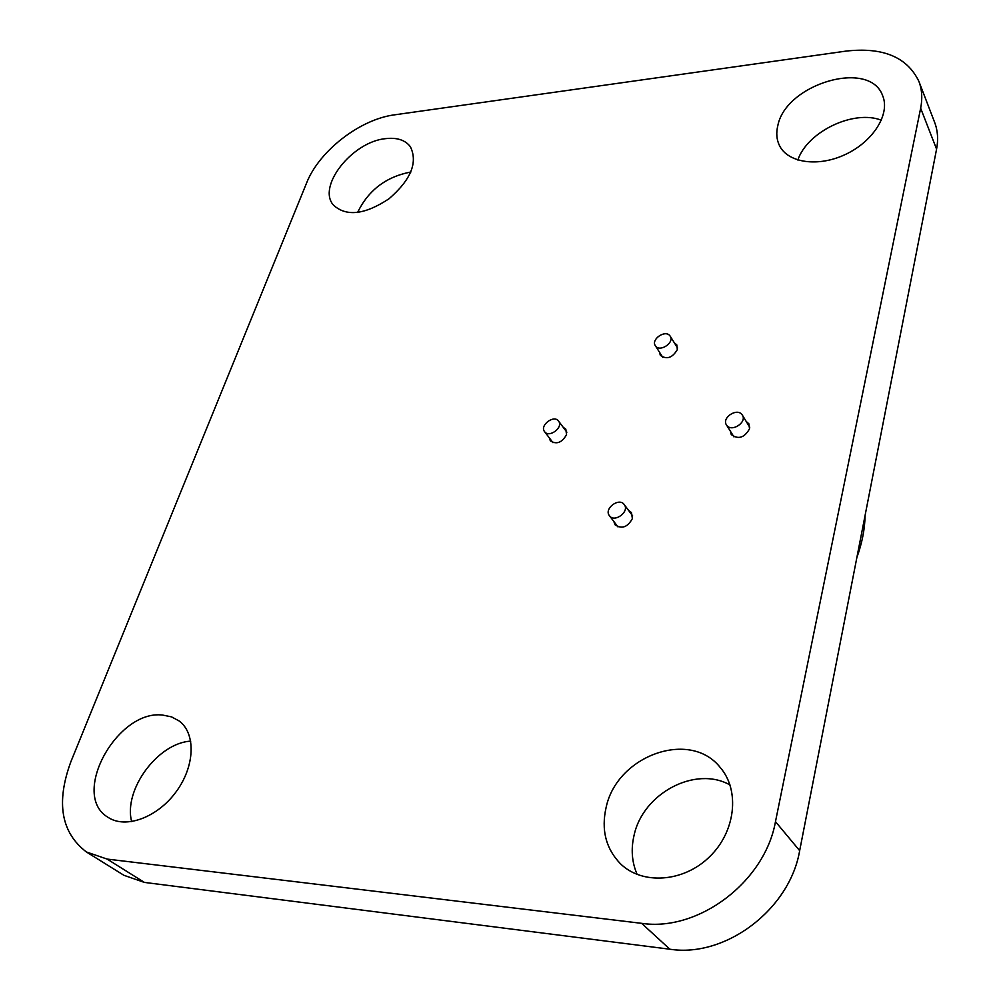 <?xml version="1.0" encoding="UTF-8"?>
<svg xmlns="http://www.w3.org/2000/svg" width="1000" height="1000" viewBox="0 0 1000 1000"><rect width="100%" height="100%" fill="white"/><g stroke="black" fill="none" stroke-linecap="round" stroke-linejoin="round"><path stroke-width="1.5" d="M306.562 183.062C319.113 150.938 360 119.225 394.613 114.825L845.962 51.112C882.837 46.938 907.15 57.038 918.9 81.388C922 89.537 922.588 98.488 920.65 108.225L775.475 821.637C764.925 881.65 698.6 931.938 641.637 923.337L107.1 859.075L86.425 851.988C61.037 832.562 55.875 802.438 70.912 761.625L306.562 183.062M918.9 81.388L934.675 122.475C937.775 130.6 938.413 139.488 936.575 149.125L799.663 850.662C789.825 909.312 725.575 957.987 669.862 949.212L144.4 882.412L123.9 875.288L86.425 851.988M606.163 807.225C617.087 755.438 690.275 729.062 720.337 767.625C740.113 790.512 735.675 831.787 709.362 856.975C683.312 882.438 642.138 885.062 620.438 863.737C605.812 848.538 601.05 829.7 606.163 807.225M637.15 874.463C631.85 862.212 630.825 849.137 634.087 835.25C643 793.263 695.462 765.4 730.013 784.975M563.2 427.287L565.812 429.15L566.538 434.675C561.962 442.7 556.562 444.75 550.35 440.838L549.275 437.812M628.575 510.412L631.438 512.537L632.375 518.575C627.65 527.212 621.888 529.3 615.087 524.825L613.837 521.487M746.2 421.438L748.863 423.8L749.525 428.825C744.412 437.812 738.325 439.725 731.263 434.562L730.337 431.138M674.338 342.812L676.787 344.875L677.337 349.575C672.438 357.887 666.762 359.812 660.337 355.35L659.513 352.25M777.825 125.625C785.713 83.912 869.825 58.788 882.65 95.712C890.425 113.9 873.3 141.412 845.662 154.338C818.125 167.512 787.55 162.887 779.338 145.287C776.55 139.388 776.05 132.838 777.825 125.625M797.85 160.037C807.237 131.762 853.737 109.3 881.375 120.225M385.4 138.663C396.875 137.3 405.2 139.975 410.363 146.713C418.062 162.425 410.938 179.788 388.988 198.787C364.812 214.762 346.3 216.863 333.45 205.1C316.812 186.537 352.238 141.8 385.4 138.663M357.55 212.525C368.2 190.562 385.588 177.138 409.7 172.237L410.8 172.125M162.725 715.088L171.537 716.875L179.112 720.95C195.95 733.312 195.125 765.938 176.262 791.6C157.625 817.425 125.662 829.25 108.012 817.312C69.9 794.987 117.238 709.212 162.725 715.088M131.675 821.663C123.15 789.788 158.012 742.887 190.738 741.137M624.15 504.475C618.95 497.15 603.638 508.85 609.438 515.725L609.45 515.737C614.55 523.125 629.963 511.5 624.237 504.588L624.15 504.475M741.762 414.338C736.413 407.8 721.6 418.038 726.45 424.913L727.013 425.65C732.25 432.238 747.163 422.075 742.375 415.163L741.762 414.338M558.513 421.012C553.862 414.425 539.375 425.525 544.587 431.675L544.6 431.688C549.163 438.325 563.737 427.275 558.575 421.1L558.513 421.012M669.712 335.55C664.9 329.637 650.85 339.538 655.325 345.688L655.763 346.275C660.487 352.238 674.625 342.388 670.212 336.2L669.712 335.55M144.4 882.412L107.1 859.075M936.575 149.125L920.65 108.225M669.862 949.212L641.637 923.337M799.663 850.662L775.475 821.637M857.938 552.112L864.663 517.612M609.438 515.725L617.975 526.912M726.45 424.913L733.95 436.9M544.587 431.675L552.987 442.675M655.325 345.688L662.8 357.388M856.9 557.413C862.075 543.225 864.812 529.188 865.113 515.3M670.212 336.2L677.575 347.987M558.575 421.1L566.862 432.188M742.375 415.163L749.737 427.25M624.237 504.588L632.65 515.887"/></g></svg>
